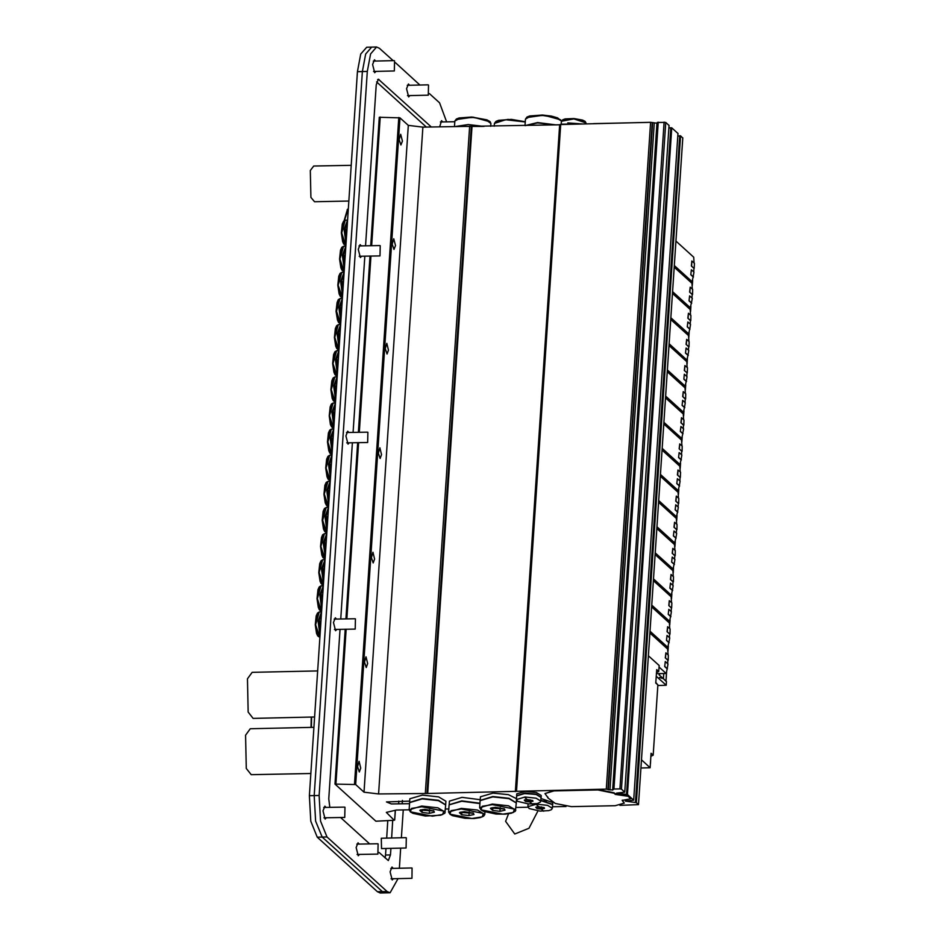 <?xml version="1.0" encoding="UTF-8"?>
<svg xmlns="http://www.w3.org/2000/svg" width="940" height="940" viewBox="0 0 940 940"><rect width="100%" height="100%" fill="white"/><g stroke="black" fill="none" stroke-linecap="round" stroke-linejoin="round"><path stroke-width="1.41" d="M409.076 809.786L396.363 810.057L386.363 812.418L394.201 820.303L375.918 821.231L334.993 784.031L355.684 784.583L363.991 792.126L408.277 125.349L399.97 117.806L379.278 117.253L370.818 245.704M670.291 127.875L668.928 127.84M647.648 122.412L593.681 123.551M547.856 797.637L545.012 793.548L554.06 790.916L597.875 789.976L614.043 793.219L615.312 794.37L628.096 796.25L630.681 798.718L622.174 800.363L624.277 803.089L615.23 805.733L571.414 806.661L555.246 803.418L547.82 797.872L547.891 797.155M545.012 793.548L554.095 790.411L597.911 789.482L614.079 792.726L615.348 793.877L628.12 795.757L630.681 798.718M622.28 800.116L624.277 803.089M547.82 797.872L547.891 797.144M402.39 141.094L400.898 144.995L399.159 139.684L400.675 134.303L402.39 141.094M395.446 245.587L393.966 249.488L392.227 244.177L393.731 238.807L395.446 245.587M388.502 350.091L387.022 353.981L385.282 348.67L386.798 343.3L388.502 350.091M381.558 454.584L380.077 458.473L378.338 453.174L379.854 447.793L381.558 454.584M374.625 559.077L373.145 562.966L371.406 557.667L372.91 552.285L374.625 559.077M367.681 663.57L366.201 667.471L364.462 662.159L365.977 656.778L367.681 663.57M360.737 768.062L359.256 771.963L357.517 766.652L359.033 761.271L360.737 768.062M409.476 803.688L391.393 803.959L386.505 801.961L409.652 801.15M363.991 792.126L378.62 793.959L427.735 793.489L606.335 789.13L612.657 790.07L613.961 788.966L619.871 788.836L621.493 789.165L624.795 792.185L616.523 793.09L627.462 794.582L633.666 800.234L625.382 801.139L636.333 802.631L638.519 804.675L619.954 805.31M565.998 806.461L552.509 806.743M527.986 807.26L515.966 807.519M448.862 808.941L445.396 809.011M682.734 137.992L680.619 135.853L677.775 136.136M677.928 133.504L671.748 127.805L668.904 128.087M669.057 125.443L665.779 122.388L657.354 122.447L613.139 789.118M657.295 123.269L650.621 122.353L559.864 124.515L515.649 791.198M559.841 124.832L422.906 127.182L408.277 125.349M378.62 793.959L422.906 127.182M665.285 661.572L664.709 666.554L665.285 661.572L667.964 664.016L667.118 668.834M667.459 668.822L664.956 666.554M659.034 667.083L666.166 673.51L667.13 668.763L664.709 666.554M665.532 657.847L665.861 652.865L668.364 655.145L668.211 660.28L665.285 657.847L667.894 660.221L667.659 663.734M665.285 657.847L665.861 652.865M649.928 632.961L667.682 649.07L668.046 654.851M667.012 635.452L666.436 640.434L667.012 635.452L669.703 637.884L668.857 642.713M669.186 642.702L666.683 640.434M650.034 631.222L667.8 647.331L668.869 642.631L666.436 640.434M667.271 631.715L667.6 626.745L670.102 629.013L669.95 634.159L667.024 631.727L669.633 634.089L669.398 637.614M667.024 631.727L667.6 626.745M651.655 606.841L669.409 622.95L669.774 628.719M668.751 609.332L668.175 614.314L668.751 609.332L671.442 611.764L670.596 616.581M670.925 616.581L668.422 614.302M651.773 605.102L669.527 621.211L670.608 616.511L668.175 614.314M668.998 605.595L669.327 600.625L671.841 602.893L671.689 608.039L668.751 605.607L671.36 607.968L671.136 611.482M668.751 605.607L669.327 600.625M653.394 580.72L671.148 596.83L671.513 602.599M670.49 583.199L669.914 588.182L670.49 583.199L673.169 585.644L672.323 590.461M672.664 590.449L670.161 588.182M653.511 578.97L671.266 595.091L672.335 590.39L669.914 588.182M670.737 579.475L671.066 574.493L673.569 576.772L673.416 581.907L670.49 579.475L673.099 581.848L672.864 585.361M670.49 579.475L671.066 574.493M655.133 554.588L672.887 570.709L673.252 576.479M672.218 557.079L671.642 562.061L672.218 557.079L674.908 559.523L674.062 564.341M674.403 564.329L671.889 562.061M655.239 552.849L673.005 568.959L674.074 564.259L671.642 562.061M672.476 553.355L672.805 548.373L675.308 550.64L675.155 555.787L672.229 553.355L674.838 555.716L674.603 559.241M672.229 553.355L672.805 548.373M656.86 528.468L674.615 544.577L674.979 550.358M673.957 530.959L673.381 535.941L673.957 530.959L676.647 533.391L675.801 538.209M676.13 538.209L673.627 535.929M656.978 526.729L674.732 542.838L675.813 538.138L673.381 535.941M674.203 527.222L674.532 522.252L677.047 524.52L676.894 529.667L673.957 527.234L676.565 529.596L676.342 533.121M673.957 527.234L674.532 522.252M658.599 502.348L676.354 518.457L676.718 524.226M675.695 504.839L675.12 509.809L675.695 504.839L678.375 507.271L677.529 512.089M677.869 512.077L675.366 509.809M658.717 500.597L676.471 516.718L677.54 512.018L675.12 509.809M675.942 501.102L676.271 496.12L678.774 498.4L678.621 503.535L675.695 501.102L678.304 503.476L678.069 506.989M675.695 501.102L676.271 496.12M660.338 476.216L678.093 492.337L678.457 498.106M677.423 478.707L676.847 483.689L677.423 478.707L680.114 481.151L679.268 485.968M679.608 485.957L677.094 483.689M660.444 474.477L678.21 490.586L679.279 485.898L676.847 483.689M677.681 474.982L678.01 470L680.513 472.28L680.36 477.414L677.434 474.982L680.043 477.356L679.808 480.869M677.434 474.982L678.01 470M662.066 450.096L679.82 466.205L680.184 471.986M679.162 452.587L678.586 457.569L679.162 452.587L681.852 455.019L681.007 459.836M681.336 459.836L678.833 457.557M662.183 448.356L679.937 464.466L681.018 459.766L678.586 457.569M679.409 448.85L679.738 443.88L682.252 446.147L682.099 451.294L679.162 448.862L681.77 451.224L681.547 454.748M679.162 448.862L679.738 443.88M663.805 423.975L681.559 440.085L681.923 445.854M680.901 426.466L680.325 431.448L680.901 426.466L683.58 428.899L682.734 433.716M683.075 433.716L680.572 431.437M663.922 422.236L681.676 438.346L682.745 433.646L680.325 431.448M681.148 422.73L681.477 417.76L683.979 420.027L683.827 425.162L680.901 422.741L683.509 425.103L683.274 428.616M680.901 422.741L681.477 417.76M665.543 397.843L683.298 413.964L683.662 419.734M682.628 400.334L682.052 405.316L682.628 400.334L685.319 402.778L684.473 407.596M684.814 407.584L682.299 405.316M665.649 396.104L683.415 412.225L684.485 407.525L682.052 405.316M682.886 396.61L683.216 391.628L685.718 393.907L685.566 399.042L682.64 396.61L685.248 398.983L685.013 402.496M682.64 396.61L683.216 391.628M667.271 371.723L685.025 387.832L685.389 393.613M684.367 374.214L683.791 379.196L684.367 374.214L687.058 376.646L686.212 381.476M686.541 381.464L684.038 379.196M667.388 369.984L685.143 386.093L686.224 381.393L683.791 379.196M684.614 370.478L684.943 365.507L687.457 367.775L687.305 372.921L684.367 370.489L686.976 372.851L686.752 376.376M684.367 370.489L684.943 365.507M669.01 345.603L686.764 361.712L687.128 367.481M686.106 348.094L685.53 353.076L686.106 348.094L688.785 350.526L687.939 355.344M688.28 355.344L685.777 353.064M669.127 343.864L686.882 359.973L687.951 355.273L685.53 353.076M686.353 344.357L686.682 339.387L689.184 341.655L689.032 346.801L686.106 344.369L688.715 346.731L688.48 350.256M686.106 344.369L686.682 339.387M670.749 319.482L688.503 335.592L688.867 341.361M687.845 321.962L687.258 326.944L687.845 321.962L690.524 324.406L689.678 329.223M690.019 329.212L687.504 326.944M670.855 317.732L688.62 333.853L689.69 329.153L687.258 326.944M688.092 318.237L688.421 313.255L690.923 315.535L690.771 320.669L687.845 318.237L690.454 320.611L690.218 324.124M687.845 318.237L688.421 313.255M672.476 293.351L690.23 309.471L690.595 315.241M689.572 295.841L688.996 300.823L689.572 295.841L692.263 298.286L691.417 303.103M691.746 303.091L689.243 300.823M672.593 291.612L690.348 307.721L691.429 303.032L688.996 300.823M689.819 292.117L690.148 287.135L692.663 289.414L692.51 294.549L689.572 292.117L692.181 294.478L691.957 298.004M689.572 292.117L690.148 287.135M674.215 267.23L691.969 283.339L692.334 289.12M691.311 269.721L690.736 274.703L691.311 269.721L693.99 272.154L693.144 276.971M693.485 276.971L690.982 274.692M674.332 265.491L692.087 281.601L693.156 276.901L690.736 274.703M691.558 265.985L691.887 261.014L694.39 263.282L694.237 268.429L691.311 265.997L693.92 268.358L693.685 271.883M691.311 265.997L691.887 261.014M675.954 241.11L693.708 257.219L694.073 262.988M433.316 810.609L434.374 812.172L429.333 813.312L422.072 812.43L419.839 810.409L420.803 809.869M429.333 813.312L429.58 809.657M422.072 812.43L422.26 809.552M424.786 809.352L433.974 810.938L420.345 810.033L424.786 809.352M409.076 809.751L409.546 802.619L422.201 798.918L438.428 800.657L445.666 805.016L444.796 813.17L440.743 815.262L425.35 815.991L412.919 813.359L410.392 811.972L409.076 809.751L421.731 806.05L437.946 807.789L445.184 812.148M409.57 802.431L422.236 798.553L438.451 800.281L445.654 804.828M409.57 802.243L409.805 798.812L422.46 795.111L438.674 796.838L445.913 801.209L445.689 804.652M472.89 812.924L473.96 814.475L468.919 815.615L461.646 814.745L459.425 812.724L460.377 812.184M468.919 815.615L469.154 811.972M461.646 814.745L461.846 811.866M464.372 811.667L473.56 813.241L459.93 812.336L464.372 811.667M448.662 812.066L461.317 808.365L477.532 810.104L484.77 814.463L483.654 816.178L480.316 817.577L474.065 818.458L464.924 818.293L452.504 815.673L449.966 814.287L448.662 812.066L449.132 804.934L461.787 801.232L479.964 803.536M449.156 804.746L461.81 800.857L479.988 803.171M449.156 804.558L449.39 801.115L462.045 797.414L480.211 799.729M503.922 808.611L504.98 810.163L499.939 811.302L492.678 810.433L490.445 808.412L491.409 807.871M499.939 811.302L500.186 807.66M492.678 810.433L492.865 807.554M495.392 807.354L504.58 808.941L490.95 808.024L495.392 807.354M479.682 807.754L480.152 800.621L492.807 796.92L509.034 798.659L516.272 803.019L515.402 811.173L511.348 813.264L505.086 814.146L495.956 813.981L483.524 811.361L480.998 809.975L479.682 807.754L492.337 804.053L508.552 805.792L515.79 810.151M480.187 800.434L492.842 796.544L509.057 798.283L516.26 802.831M480.176 800.245L480.411 796.803L493.065 793.102L508.446 794.629L516.436 798.659M543.837 807.484L544.483 808.423L541.452 809.105L537.093 808.576L535.765 807.366L536.341 807.037M541.452 809.105L541.605 806.92M537.093 808.576L537.21 806.849M538.726 806.732L544.236 807.683L536.07 807.131L538.726 806.732M540.923 800.633L552.638 804.652L552.403 808.306L551.38 809.716L548.69 810.68L540.006 811.114L529.079 808.482L527.892 806.673L536.481 804.17L547.491 805.345L552.403 808.306M540.923 800.586L546.387 801.374M540.947 800.257L552.638 804.464M541.064 798.553L552.779 802.584L552.661 804.288M532.334 800.351L532.968 801.28L529.948 801.973L525.577 801.444L524.25 800.234L524.826 799.905M529.948 801.973L530.09 799.775M525.577 801.444L525.695 799.717M527.211 799.599L532.733 800.551L524.555 799.999L527.211 799.599M516.377 799.541L516.624 795.898L525.213 793.384L536.223 794.559L541.123 797.519L540.5 802.067L537.175 803.547L528.491 803.97L517.564 801.35L516.377 799.541L524.966 797.038L535.976 798.213L540.888 801.174M523.263 793.477L534.872 794.241M516.659 795.71L525.237 793.008L536.246 794.194L541.123 797.332M516.648 795.522L516.765 793.818L525.354 791.316L536.352 792.491L541.264 795.452L541.158 797.144M483.983 126.454L468.249 124.503L455.841 126.489M482.655 126.489L456.64 126.465M556.104 124.926L537.61 122.517L525.154 125.584M554.976 124.95L537.586 122.882L525.425 125.584M581.437 123.822L561.58 124.233M579.404 123.692L567.795 122.929M580.086 123.845L562.073 124.233M659.363 677.47L663.382 678.739L666.014 681.218M656.567 676.506L666.225 685.272L666.472 681.535L659.105 674.85L659.187 673.651M666.225 685.272L657.812 685.448M655.803 682.487L657.847 684.943L655.768 683.051L656.661 669.609L658.74 671.501L656.649 672.488M640.951 767.957L650.139 767.769L651.103 753.328L653.183 755.22L651.079 756.207M641.491 759.92L650.139 767.769M658.74 671.501L659.14 665.532L648.412 655.791M653.183 755.22L657.847 684.943M650.433 763.421L650.739 758.698M641.797 767.945L645.51 767.863M655.991 679.702L656.308 674.979M508.493 813.817L505.649 821.384L514.721 834.05L528.926 828.305L537.962 810.926M406.35 837.857L406.139 848.009L406.35 837.857M406.139 848.009L381.511 848.526L381.299 838.186L405.916 837.669M355.473 618.908L355.25 629.048L355.473 618.908M345.015 807.249L344.792 817.4L345.015 807.249M428.546 85.082L428.323 95.234L428.546 85.082M412.108 868.149L411.896 878.289L412.108 868.149M394.589 60.853L394.365 71.005L394.589 60.853M367.869 432.306L367.646 442.446L367.869 432.306M380.265 245.704L380.042 255.856L380.265 245.704M378.15 843.92L377.927 854.061L378.15 843.92M376.576 47L366.729 47.212L360.725 54.085L357.412 71.71L362.335 71.605L365.648 53.991L371.653 47.106L365.648 53.991L362.335 71.605L314.254 795.604L315.664 821.137L322.126 837.047L315.664 821.137L314.254 795.604L309.331 795.71L310.74 821.243L317.203 837.152L322.126 837.047L382.286 891.637L385.153 892.894L382.286 891.637L377.363 891.743L380.23 893L390.077 892.789L387.21 891.531L382.286 891.637L322.126 837.047L327.049 836.941L320.587 821.031L319.177 795.499L314.254 795.604L362.335 71.605L367.258 71.499L370.572 53.886L376.576 47L379.431 48.257L393.132 60.689M377.363 891.743L317.203 837.152M309.331 795.71L357.412 71.71M340.022 629.377L328.753 798.918L329.834 807.366M340.703 619.014L352.418 442.775M353.099 432.412L364.802 256.174M365.495 245.822L376.188 84.87L378.338 79.219L431.331 127.006M379.031 852.451L388.314 860.57L390.464 854.918L385.541 855.024L385.106 857.973M369.596 843.897L340.491 817.483M426.407 127.112L376.611 81.921M392.744 820.491L391.592 837.975M390.899 848.327L390.464 854.918M385.541 855.024L385.976 848.432M386.669 838.069L387.797 820.996M446.582 121.871L439.591 102.848L429.427 93.624M420.004 85.07L395.47 62.804M367.258 71.499L319.177 795.499M327.049 836.941L387.21 891.531M398.09 878.583L390.077 892.789M399.394 868.207L400.722 848.115M401.415 837.763L403.26 809.916M336.743 629.436L335.592 630.764L333.524 622.55L335.31 617.839L336.52 619.107M349.139 442.846L347.976 444.162L345.92 435.948L347.706 431.237L348.916 432.506M361.524 256.244L360.373 257.56L358.305 249.347L360.102 244.635L361.312 245.904M439.685 126.829L441.53 120.684L442.728 121.953M375.847 71.393L374.696 72.709L372.628 64.508L374.426 59.796L375.636 61.065M393.378 878.677L392.227 880.005L390.159 871.791L391.945 867.08L393.155 868.349M409.816 95.621L408.665 96.938L406.597 88.724L408.383 84.013L409.593 85.282M326.274 817.788L325.123 819.104L323.055 810.891L324.852 806.179L326.051 807.448M359.409 854.46L358.257 855.776L356.19 847.563L357.987 842.851L359.197 844.12M351.196 165.275L313.76 166.075L310.294 170.528L310.858 197.447L314.512 201.748L348.822 201.019M313.866 727.36L250.299 728.712L245.61 735.15L246.315 768.485L251.274 774.713L310.799 773.456M317.614 670.937L252.12 672.335L247.432 678.762L248.137 712.109L253.095 718.336L314.548 717.032M311.598 717.091L311.316 727.419M311.281 717.102L310.987 727.419M348.329 208.527L344.51 220.336M347.459 209.385L344.169 220.559M326.18 507.506L324.441 508.575L323.184 511.384L322.232 520.29L323.524 528.997L324.629 531.405L326.721 532.839L322.596 520.255L326.18 507.506L328.471 507.459L325.005 516.695L326.92 530.806M328.295 510.021L327.296 525.213M328.272 510.514L327.367 524.12M328.189 511.713L327.484 522.229M329.646 455.254L327.919 456.335L326.65 459.143L325.698 468.049L327.002 476.745L328.095 479.153L330.187 480.587L326.062 468.003L329.646 455.254L331.938 455.207L328.483 464.442L330.387 478.554M331.773 457.78L330.762 472.973M331.738 458.262L330.833 471.88M331.656 459.472L330.962 469.988M331.385 429.134L329.646 430.203L328.389 433.011L327.437 441.918L328.73 450.624L329.834 453.033L331.926 454.466L327.802 441.882L331.385 429.134L333.677 429.087L330.21 438.322L332.126 452.434M333.5 431.648L332.502 446.841M333.477 432.142L332.572 445.748M333.395 433.34L332.69 443.856M343.535 246.268L341.796 247.338L340.538 250.146L339.587 259.052L340.879 267.759L341.972 270.168L344.064 271.601L339.939 259.017L343.535 246.268L345.826 246.221L342.36 255.457L344.275 269.568M345.65 248.783L344.639 263.976M345.615 249.276L344.71 262.883M345.544 250.475L344.839 260.991M338.329 324.641L336.59 325.71L335.333 328.518L334.382 337.425L335.674 346.12L336.767 348.54L338.858 349.962L334.734 337.389L338.329 324.641L340.621 324.594L337.154 333.829L339.07 347.941M340.445 327.155L339.434 342.348M340.409 327.637L339.505 341.255M340.339 328.847L339.634 339.363M327.919 481.386L326.18 482.455L324.923 485.263L323.971 494.17L325.264 502.865L326.356 505.285L328.448 506.707L324.323 494.123L327.919 481.386L330.21 481.339L326.744 490.562L328.659 504.674M330.034 483.9L329.024 499.093M329.999 484.382L329.094 498M329.928 485.592L329.223 496.109M324.441 533.626L322.714 534.707L321.445 537.515L320.493 546.422L321.797 555.117L322.89 557.526L324.981 558.959L320.857 546.375L324.441 533.626L326.732 533.579L323.278 542.815L325.181 556.927M326.568 536.153L325.557 551.345M326.532 536.634L325.628 550.253M326.45 537.833L325.757 548.361M319.236 611.999L317.509 613.08L316.24 615.876L315.288 624.795L316.592 633.49L317.685 635.898L319.776 637.332L315.652 624.748L319.236 611.999L321.527 611.952L318.061 621.187L319.976 635.299M321.363 614.525L320.352 629.706M321.327 615.007L320.423 628.613M321.245 616.205L320.552 626.733M322.714 559.758L320.975 560.827L319.718 563.636L318.766 572.542L320.058 581.237L321.151 583.658L323.243 585.08L319.118 572.495L322.714 559.758L325.005 559.711L321.539 568.935L323.454 583.047M324.829 562.273L323.818 577.466M324.794 562.755L323.889 576.373M324.723 563.965L324.018 574.481M320.975 585.879L319.236 586.948L317.978 589.756L317.027 598.663L318.319 607.357L319.424 609.778L321.515 611.2L317.391 598.627L320.975 585.879L323.266 585.832L319.8 595.067L321.715 609.179M323.09 588.393L322.091 603.586M323.066 588.875L322.162 602.493M322.984 590.085L322.279 600.601M333.124 403.013L331.385 404.082L330.128 406.891L329.176 415.797L330.469 424.492L331.562 426.913L333.653 428.335L329.529 415.762L333.124 403.013L335.416 402.966L331.949 412.19L333.865 426.302M335.239 405.528L334.229 420.721M335.204 406.01L334.299 419.628M335.134 407.22L334.429 417.736M334.852 376.893L333.124 377.962L331.855 380.771L330.904 389.677L332.208 398.372L333.301 400.793L335.392 402.214L331.268 389.63L334.852 376.893L337.143 376.834L333.688 386.07L335.592 400.181M336.978 379.407L335.968 394.6M336.943 379.889L336.038 393.507M336.861 381.099L336.168 391.616M336.59 350.761L334.852 351.842L333.594 354.65L332.643 363.557L333.935 372.252L335.039 374.661L337.131 376.094L333.007 363.51L336.59 350.761L338.882 350.714L335.416 359.95L337.331 374.061M338.706 353.287L337.707 368.48M338.682 353.769L337.777 367.376M338.6 354.968L337.895 365.495M340.057 298.521L338.329 299.59L337.061 302.398L336.109 311.305L337.413 319.999L338.506 322.42L340.597 323.842L336.473 311.257L340.057 298.521L342.348 298.474L338.894 307.697L340.797 321.809M342.184 301.035L341.173 316.228M342.148 301.517L341.244 315.135M342.066 302.727L341.373 313.243M341.796 272.389L340.057 273.47L338.799 276.278L337.848 285.184L339.14 293.879L340.245 296.288L342.336 297.721L338.212 285.137L341.796 272.389L344.087 272.341L340.621 281.577L342.536 295.689M343.911 274.915L342.912 290.108M343.887 275.397L342.982 289.015M343.805 276.607L343.1 287.123M345.262 220.148L343.535 221.217L342.266 224.025L341.314 232.932L342.618 241.627L343.711 244.047L345.803 245.469L341.678 232.885L345.262 220.148L347.553 220.101L344.099 229.325L346.002 243.437M347.389 222.662L346.378 237.855M347.353 223.144L346.449 236.763M347.271 224.355L346.578 234.871M335.063 783.925L345.332 629.26M346.026 618.896L357.729 442.658M358.422 432.306L370.125 256.068M398.701 803.524L398.854 801.174M402.214 803.453L402.414 800.422M394.671 819.962L395.317 810.303M638.46 804.558L682.745 137.781M636.333 802.631L680.619 135.853M635.405 802.537L679.691 135.76M633.642 800.187L677.928 133.41M627.462 794.582L671.748 127.805M626.534 794.488L670.819 127.711M624.771 792.138L669.057 125.361M621.493 789.165L665.779 122.388M619.871 788.836L664.157 122.059M613.961 788.966L658.259 122.188M612.657 790.07L656.954 123.293M609.954 790.117L654.24 123.34M608.333 789.8L652.618 123.023M607.957 789.447L652.243 122.67M606.335 789.13L650.621 122.353M516.483 791.034L560.769 124.256M515.379 791.633L559.664 124.856M427.735 793.489L472.021 126.712M427.089 793.36L471.375 126.583M427.007 793.289L471.293 126.512M425.397 792.972L469.683 126.195M355.684 784.583L399.97 117.806M354.486 784.266L398.772 117.488M335.921 783.772L346.19 629.236M346.872 618.884L358.575 442.646M359.268 432.282L370.971 256.044M371.664 245.692L380.207 116.995M666.061 673.463L656.39 673.663L666.166 673.51M667.8 647.331L665.802 647.378M669.527 621.211L667.541 621.258M671.266 595.091L669.28 595.126M673.005 568.959L671.007 569.005M674.732 542.838L672.746 542.885M676.471 516.718L674.485 516.753M678.21 490.586L676.212 490.633M679.937 464.466L677.952 464.513M681.676 438.346L679.691 438.381M683.415 412.225L681.418 412.261M685.143 386.093L683.157 386.14M686.882 359.973L684.896 360.02M688.62 333.853L686.623 333.888M690.348 307.721L688.362 307.768M692.087 281.601L690.101 281.647M421.849 806.696L443.833 811.091L442.646 814.569L432.341 816.214L410.357 811.808L411.555 808.341L421.849 806.696M461.434 808.999L483.419 813.406L482.232 816.872L471.927 818.517L449.943 814.122L451.13 810.644L461.434 808.999M492.454 804.687L514.45 809.093L513.252 812.559L502.947 814.205L480.963 809.81L482.161 806.332L492.454 804.687M536.611 804.805L543.626 811.173L536.611 804.805M525.096 797.672L532.111 804.041L525.096 797.672M490.069 121.883L473.208 117.159L455.877 119.615M454.819 121.084L456.405 119.051L459.096 118.017L471.763 117.054L486.932 119.815L490.057 121.624L490.927 123.481L485.863 119.756L473.184 117.512L460.33 118.064L454.819 121.084L454.455 126.512M525.225 122L505.697 119.733L494.405 123.398L495.991 121.366L498.682 120.332L511.348 119.368L525.249 121.695L508.035 119.321L495.462 121.918M560.675 119.885L543.813 115.15L526.482 117.617M561.486 121.025L555.54 117.465L542.932 115.467L530.63 116.125L525.425 119.086L524.99 125.584M585.256 121.789L573.917 118.546L562.249 120.261M561.427 121.319L562.848 119.686L565.21 118.934L574.011 118.534L582.565 120.097L585.115 121.413L585.937 122.952L573.894 118.898L561.427 121.319L561.239 124.245M663.722 673.557L663.382 678.739M659.621 673.639L659.516 675.226M692.486 281.189L692.275 284.385M690.747 307.321L690.536 310.517M689.02 333.441L688.809 336.637M687.281 359.562L687.07 362.758M685.542 385.682L685.331 388.89M683.815 411.814L683.603 415.01M682.076 437.934L681.864 441.13M680.337 464.055L680.125 467.251M678.61 490.187L678.398 493.382M676.87 516.307L676.659 519.503M675.132 542.427L674.92 545.623M673.404 568.547L673.193 571.755M671.665 594.679L671.454 597.875M669.926 620.8L669.715 623.995M668.199 646.92L667.988 650.127M666.46 673.052L665.931 681.053M377.692 79.536L378.996 79.512M324.935 508.223L322.232 520.255L325.44 532.169M328.33 509.621L325.639 517.27L327.061 528.633M326.932 516.577L327.085 523.733M328.401 455.982L325.71 468.014L328.918 479.917M331.796 457.369L329.118 465.018L330.539 476.392M330.398 464.337L330.551 471.481M330.14 429.85L327.437 441.882L330.645 453.797M333.536 431.248L330.845 438.898L332.267 450.272M332.137 438.216L332.29 445.36M342.289 246.985L339.587 259.017L342.795 270.932M345.673 248.383L342.994 256.033L344.416 267.407M344.287 255.351L344.44 262.495M337.084 325.357L334.382 337.389L337.589 349.304M340.468 326.756L337.789 334.405L339.211 345.767M339.082 333.712L339.234 340.868M326.673 482.103L323.971 494.135L327.179 506.037M330.058 483.501L327.379 491.15L328.8 502.512M328.671 490.457L328.824 497.613M323.196 534.355L320.505 546.387L323.713 558.289M326.591 535.741L323.912 543.39L325.334 554.764M325.193 542.709L325.346 549.853M317.99 612.727L315.299 624.759L318.507 636.662M321.386 614.114L318.707 621.763L320.129 633.137M319.988 621.082L320.14 628.226M321.468 560.475L318.766 572.507L321.974 584.41M324.852 561.873L322.173 569.511L323.595 580.885M323.466 568.829L323.619 575.985M319.729 586.595L317.027 598.627L320.235 610.542M323.125 587.994L320.434 595.643L321.856 607.005M321.727 594.949L321.88 602.105M331.879 403.73L329.176 415.762L332.384 427.677M335.263 405.128L332.584 412.778L334.005 424.14M333.876 412.084L334.029 419.24M333.606 377.61L330.915 389.642L334.123 401.545M337.002 379.008L334.323 386.646L335.745 398.02M335.603 385.964L335.756 393.12M335.345 351.49L332.643 363.522L335.85 375.424M338.741 352.876L336.05 360.525L337.472 371.899M337.343 359.844L337.495 366.988M338.811 299.237L336.12 311.269L339.328 323.172M342.207 300.636L339.528 308.273L340.95 319.647M340.809 307.591L340.962 314.747M340.55 273.117L337.848 285.149L341.055 297.052M343.946 274.504L341.255 282.153L342.677 293.527M342.548 281.471L342.701 288.615M344.017 220.865L341.326 232.897L344.534 244.8M347.412 222.263L344.733 229.912L346.155 241.275M346.026 229.219L346.167 236.375M394.73 820.068L395.376 810.292M638.519 804.675L682.804 137.898M633.666 800.234L677.952 133.457M624.795 792.185L669.08 125.408M613.056 789.224L657.354 122.447M515.578 791.292L559.864 124.515M334.993 784.031L345.274 629.26M345.955 618.908L357.67 442.658M358.352 432.306L370.055 256.068M370.748 245.704L379.278 117.253M667.905 647.378L665.861 647.425M669.644 621.258L667.6 621.305M671.371 595.138L669.327 595.173M673.111 569.005L671.066 569.053M674.85 542.885L672.805 542.932M676.577 516.765L674.532 516.812M678.316 490.645L676.271 490.68M680.055 464.513L678.01 464.56M681.782 438.393L679.738 438.44M683.521 412.272L681.477 412.308M685.26 386.14L683.216 386.187M686.987 360.02L684.943 360.067M688.726 333.9L686.682 333.935M690.465 307.768L688.421 307.815M692.193 281.647L690.148 281.695M484.77 814.463L484.946 811.89M516.295 802.643L516.46 800.105M527.892 806.673L528.08 803.947M490.927 123.481L490.739 126.312M494.405 123.398L494.205 126.242M561.497 120.978L557.538 117.806L551.451 116.102L542.38 115.056L529.714 116.019L527.023 117.054L525.425 119.086M585.937 122.952L585.879 123.728M692.639 280.32L692.31 285.431M690.912 306.452L690.571 311.551M689.173 332.572L688.832 337.671M687.434 358.692L687.093 363.804M685.707 384.824L685.366 389.924M683.968 410.945L683.627 416.044M682.229 437.065L681.888 442.164M680.501 463.197L680.161 468.296M678.762 489.317L678.422 494.416M677.023 515.437L676.683 520.537M675.296 541.558L674.955 546.669M673.557 567.689L673.216 572.789M671.818 593.81L671.477 598.909M670.091 619.93L669.75 625.03M668.352 646.062L668.011 651.161M666.613 672.182L666.025 681.136M334.382 629.495L355.25 629.048M334.158 619.155L355.038 618.708M440.366 122L454.772 121.695M323.912 817.835L344.792 817.4M323.689 807.507L344.569 807.061M407.455 95.669L428.323 95.234M407.231 85.34L428.111 84.894M391.017 878.736L411.896 878.289M390.793 868.395L411.673 867.949M373.486 71.452L394.365 71.005M373.274 61.112L394.142 60.665M346.778 442.893L367.646 442.446M346.555 432.553L367.434 432.118M359.162 256.291L380.042 255.856M358.951 245.963L379.819 245.516M357.047 854.507L377.927 854.061M356.836 844.167L377.704 843.721M310.294 170.528L310.858 197.447M245.61 735.15L246.315 768.485M247.432 678.762L248.137 712.109M347.248 209.62L347.683 209.115"/></g></svg>
